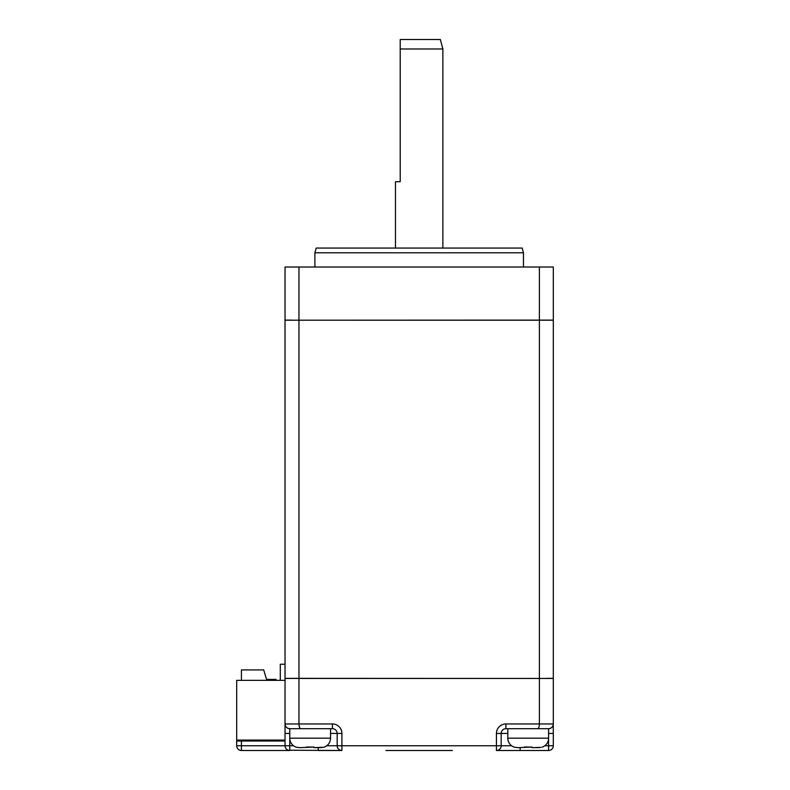 <?xml version="1.0" encoding="UTF-8"?>
<svg xmlns="http://www.w3.org/2000/svg" width="790" height="790" viewBox="0 0 790 790"><rect width="100%" height="100%" fill="white"/><g stroke="black" fill="none" stroke-linecap="round" stroke-linejoin="round"><path stroke-width="1.19" d="M553.316 745.76A4.74 4.74 0 0 1 548.576 750.5L548.576 745.76L553.316 745.76L553.247 724.786M553.089 725.388L552.447 726.682M298.966 678.452L285.032 678.353L285.032 320.207L298.966 320.207L298.966 678.353L553.316 678.452L553.316 723.956C553.089 726.78 551.509 728.36 548.576 728.696A4.74 4.74 0 0 0 553.316 723.956L539.382 723.956L539.382 678.452L298.966 678.452L298.966 723.956L332.432 723.956A9.48 9.48 0 0 1 341.912 733.436L341.912 745.76L496.436 745.76L496.436 733.436A9.48 9.48 0 0 1 505.916 723.956L539.382 723.956C539.293 726.78 538.681 728.36 537.556 728.696L505.916 728.696A4.74 4.74 0 0 0 501.176 733.436L501.176 745.76A4.74 4.74 0 0 1 496.436 750.5L548.576 750.5M546.542 678.452L539.382 678.452M537.556 728.696L548.576 728.696A4.74 4.74 0 0 0 553.316 723.956M341.912 733.436L337.172 733.436L337.172 745.76A4.74 4.74 0 0 0 341.912 750.5A4.74 4.74 0 0 1 337.172 745.76L337.172 733.436A4.74 4.74 0 0 0 332.432 728.696L300.793 728.696C299.667 728.35 299.054 726.77 298.966 723.956L285.032 723.956L285.101 724.756M299.005 724.924L299.538 727.402M285.259 725.388L285.911 726.701M286 726.83L286.464 727.343M291.806 678.452L285.032 678.452L285.032 745.76L289.772 745.76L289.772 750.5L241.424 750.5A4.74 4.74 0 0 1 236.684 745.76L236.684 741.02L285.032 741.02M291.806 678.353L298.966 678.353M298.966 320.207L539.382 320.207L539.382 678.353M546.542 678.353L553.316 678.353L553.316 320.207L539.382 320.207M291.806 320.207L553.316 320.108L553.316 267.02L298.966 267.02L298.966 320.108M298.966 267.02L285.032 267.02L285.032 320.108L291.806 320.108M539.382 320.108L539.382 267.02M523.454 252.8L314.894 252.8L316.168 248.06L522.18 248.06L523.454 252.8L523.454 267.02M314.894 252.8L314.894 267.02M395.474 248.06L395.474 181.7L400.214 181.7L400.214 48.98L442.874 48.98L442.874 248.06M400.214 39.5L400.214 48.98L400.214 39.5L440.336 39.5L442.874 48.98M285.032 740.072L236.684 740.072L236.684 680.348L285.032 680.348M241.424 680.348L241.424 669.92L263.702 669.92L266.546 679.4L276.026 679.4L276.026 680.348M285.032 664.232L280.292 664.232L280.292 680.348M285.032 723.956A4.74 4.74 0 0 0 289.772 728.696C286.839 728.35 285.259 726.77 285.032 723.956L285.032 733.436L289.772 733.436M296.408 747.221L299.933 747.656L296.408 747.221A9.48 9.48 0 0 1 289.772 738.176L289.772 728.696L300.793 728.696M496.436 750.5A4.74 4.74 0 0 0 501.176 745.76L496.436 745.76L496.436 750.5A4.74 4.74 0 0 0 501.176 745.76L501.176 733.436A4.74 4.74 0 0 1 505.916 728.696L528.194 728.696M318.212 747.656L318.212 750.5L341.912 750.5L288.162 750.224M452.354 750.5L385.994 750.5M286.839 749.483L285.941 748.545M286.849 749.493L285.862 748.436M285.22 747.083L285.032 745.76A4.74 4.74 0 0 0 289.772 750.5A4.74 4.74 0 0 1 285.032 745.76L241.424 745.76L241.424 750.5A4.74 4.74 0 0 1 236.684 745.76L241.424 745.76L241.424 740.072M337.172 745.76A4.74 4.74 0 0 0 341.912 750.5L341.912 745.76L326.744 745.76M293.564 745.76L289.772 745.76L289.772 738.176L330.536 738.176L330.536 728.696M310.154 728.696L289.772 728.696M299.933 747.656L313.946 747.063L306.362 747.024M330.536 738.176A9.48 9.48 0 0 1 323.9 747.221L313.946 747.656L313.946 747.024M322.774 747.38L323.9 747.221M313.946 747.656L321.579 747.587M279.354 740.072L279.354 741.02M541.94 747.221L541.94 747.221A9.48 9.48 0 0 0 548.576 738.176L548.576 728.696L548.576 733.436L553.316 733.436M514.448 747.221L517.973 747.656L514.448 747.221A9.48 9.48 0 0 1 507.812 738.176L507.812 728.696M517.973 747.656L531.986 747.063L524.402 747.024M540.814 747.38L531.986 747.656L531.986 747.024M531.986 747.656L539.619 747.587M264.127 671.342L266.546 679.4M507.812 733.436L496.436 733.436M505.916 723.956L505.916 728.696M544.784 745.76L548.576 745.76L548.576 733.436M332.432 728.696L332.432 723.956M501.176 745.76L511.604 745.76M520.136 747.656L520.136 750.5M337.172 733.436L330.536 733.436M507.812 738.176L548.576 738.176"/></g></svg>
